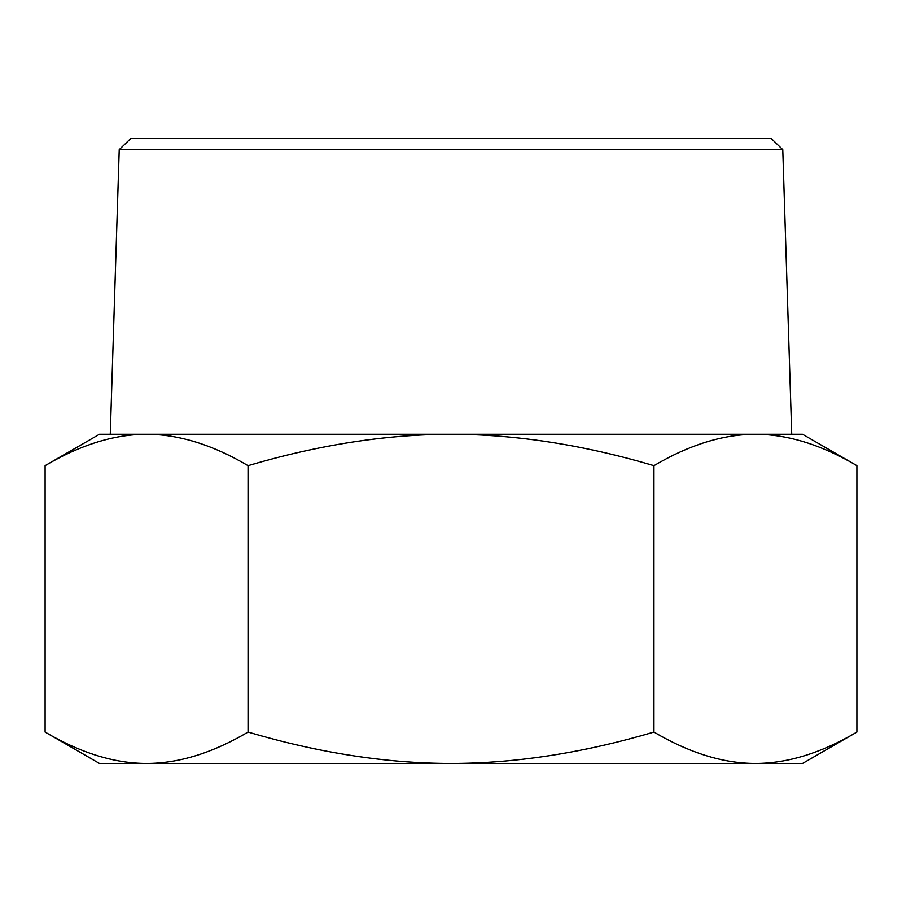 <?xml version="1.0" encoding="UTF-8"?>
<svg xmlns="http://www.w3.org/2000/svg" width="902" height="902" viewBox="0 0 902 902"><rect width="100%" height="100%" fill="white"/><g stroke="black" fill="none" stroke-linecap="round" stroke-linejoin="round"><path stroke-width="1.35" d="M45.1 465.657L99.479 434.257L146.575 434.257C114.272 434.336 80.447 444.799 45.1 465.657L45.1 732.063C80.447 752.922 114.272 763.385 146.575 763.464L99.479 763.464L45.1 732.063M755.425 434.257L802.521 434.257L856.9 465.657C821.553 444.799 787.728 434.336 755.425 434.257C723.122 434.336 689.297 444.799 653.95 465.657C583.267 444.799 515.617 434.336 451 434.257L791.731 434.257L782.778 149.687L119.222 149.687L110.269 434.257L451 434.257C386.383 434.336 318.733 444.799 248.05 465.657C212.703 444.799 178.878 434.336 146.575 434.257M248.05 732.063C318.733 752.922 386.383 763.385 451 763.464L146.575 763.464C178.878 763.385 212.703 752.922 248.05 732.063L248.05 465.657M451 763.464C515.617 763.385 583.267 752.922 653.95 732.063C689.297 752.922 723.122 763.385 755.425 763.464L451 763.464M856.9 732.063L802.521 763.464L755.425 763.464C787.728 763.385 821.553 752.922 856.9 732.063L856.9 465.657M653.95 732.063L653.95 465.657M782.778 149.687L771.278 138.536L130.722 138.536L119.222 149.687M778.279 763.464L755.425 763.464"/></g></svg>
